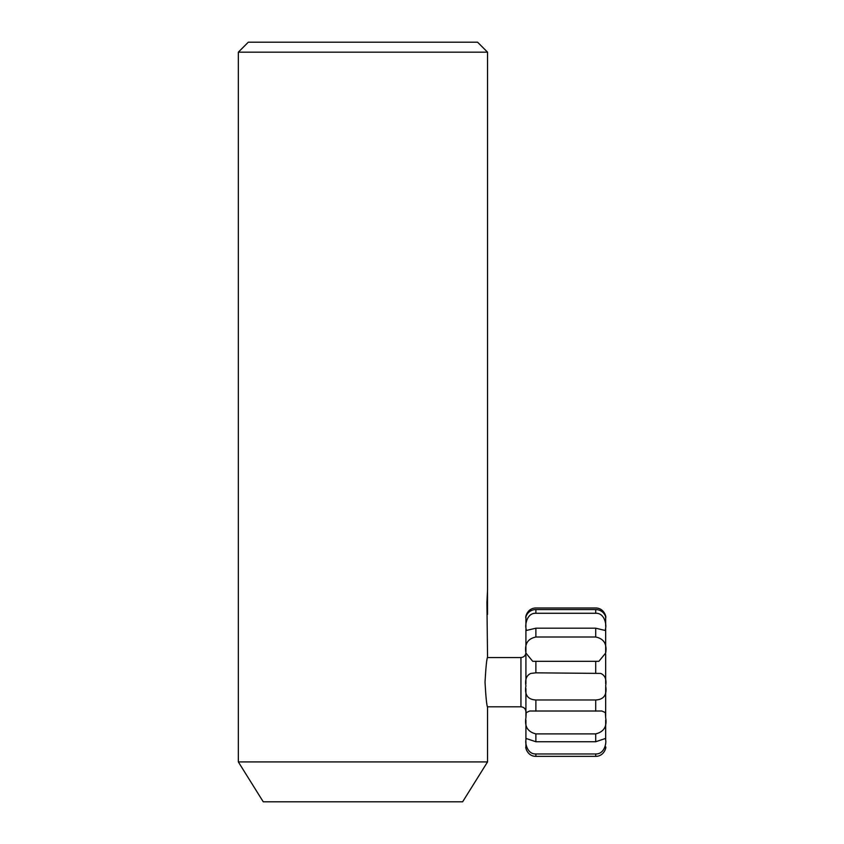 <?xml version="1.0" encoding="UTF-8"?>
<svg xmlns="http://www.w3.org/2000/svg" width="844" height="844" viewBox="0 0 844 844"><rect width="100%" height="100%" fill="white"/><g stroke="black" fill="none" stroke-linecap="round" stroke-linejoin="round"><path stroke-width="1.27" d="M486.914 602.426L487.547 589.967L487.547 52.17L238.335 52.17L238.335 761.921L487.547 761.921L487.547 707.103C486.714 705.637 485.87 697.334 485.026 682.174C485.87 667.034 486.714 658.721 487.547 657.254L486.914 602.426M238.335 761.921L263.244 801.8L462.628 801.8L487.547 761.921M238.335 52.17L248.294 42.2L477.577 42.2L487.547 52.17M605.665 685.908C607.195 694.876 603.871 699.571 595.706 699.982L535.887 699.982C527.732 699.571 524.409 694.886 525.918 685.908C524.873 679.441 526.54 675.274 530.897 673.406L535.887 672.837L600.696 673.406C605.053 675.274 606.709 679.441 605.665 685.908M605.665 717.748C607.205 726.484 603.882 731.864 595.706 733.9L535.887 733.9C527.732 731.885 524.409 726.505 525.918 717.748L526.223 712.6L529.716 711.007L601.877 711.007L605.37 712.6L605.665 717.748M595.706 753.966L535.887 753.966C527.036 754.272 525.095 742.857 525.918 740.061L526.107 738.468L535.887 741.749L595.706 741.749L605.475 738.468L605.665 740.061C606.477 742.847 604.61 754.241 595.706 753.966L595.706 756.361C604.557 756.372 606.488 746.486 605.665 746.866L605.665 746.845M605.665 652.876L605.665 628.727M605.665 624.296L605.665 617.513C606.488 618.779 604.578 609.642 595.706 609.568L535.887 609.568C527.036 609.632 525.095 618.779 525.918 617.491C525.105 617.871 527.015 607.996 535.887 607.996L595.706 607.996C604.557 607.986 606.498 617.871 605.665 617.491L605.665 626.354M605.654 616.795L605.665 617.513M535.887 613.271L595.706 613.271C604.557 612.881 606.498 624.391 605.665 628.02L605.222 630.479L595.706 628.189L535.887 628.189L526.371 630.468L525.918 628.02C525.105 624.402 527.015 612.881 535.887 613.271L535.887 609.568M525.918 617.513L525.918 627.208M535.887 636.998L595.706 636.998C603.861 638.697 607.184 644.046 605.665 653.066L598.881 661.306L532.712 661.306L525.918 653.066C524.398 644.056 527.722 638.708 535.887 636.998L535.887 628.189M525.918 629.286L525.918 651.811M525.918 655.334L525.918 683.84M605.665 654.269L605.665 683.83M525.918 688.588L525.918 716.239M605.665 687.28L605.665 716.229M525.918 720.111L525.918 739.502M605.665 720.101L605.665 739.08L605.665 720.101M525.918 741.475L525.918 746.866C525.116 746.486 526.972 756.34 535.887 756.361L595.706 756.361M525.918 735.314L525.918 736.337M487.494 590.42L487.547 614.39M487.484 657.55L520.938 657.55L520.938 706.797C523.966 707.093 525.622 708.76 525.918 711.787M595.706 609.568L595.706 613.271M595.706 628.189L595.706 636.998M595.706 661.285L595.706 672.837M535.887 661.285L535.887 672.837M595.706 699.982L595.706 711.175M535.887 699.982L535.887 711.175M595.706 733.9L595.706 741.749M535.887 733.9L535.887 741.749M535.887 753.966L535.887 756.361M487.484 706.797L520.938 706.797M520.938 657.55C523.966 657.254 525.622 655.598 525.918 652.57M525.939 616.795L525.918 617.386M598.881 661.295L597.647 661.295M533.978 661.295L532.712 661.295"/></g></svg>
